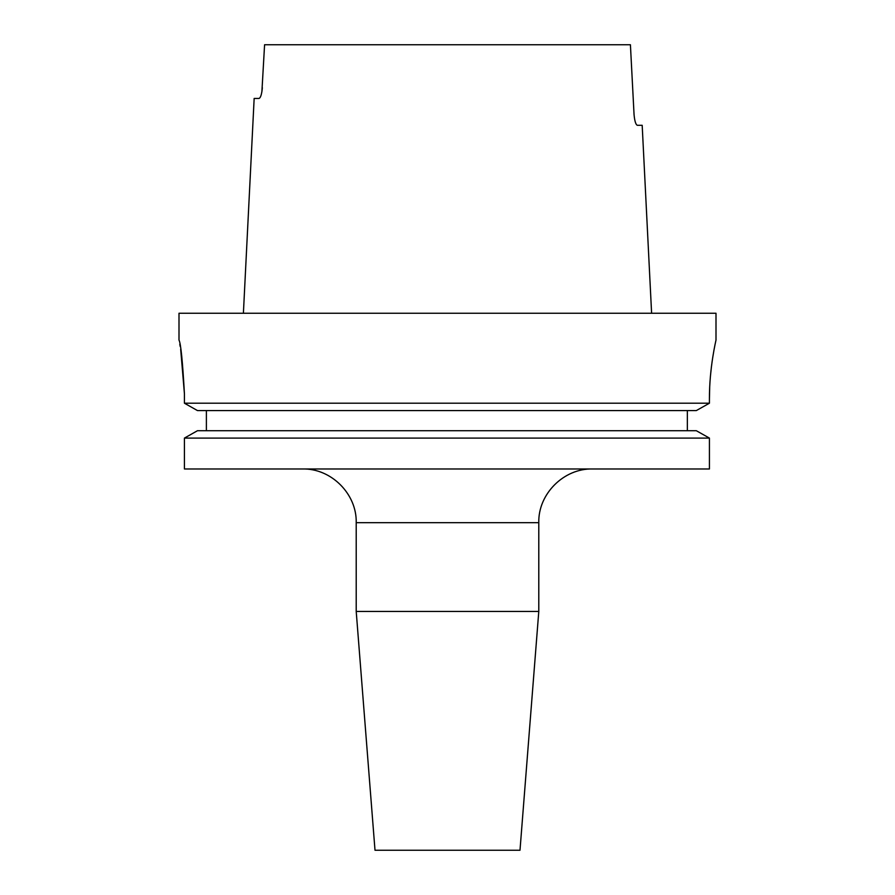 <?xml version="1.0" encoding="UTF-8"?>
<svg xmlns="http://www.w3.org/2000/svg" width="895" height="895" viewBox="0 0 895 895"><rect width="100%" height="100%" fill="white"/><g stroke="black" fill="none" stroke-linecap="round" stroke-linejoin="round"><path stroke-width="1.34" d="M538.79 611.442L356.21 611.442L375.005 850.25L519.995 850.25L538.79 611.442L538.79 522.68L356.21 522.68C356.948 493.984 331.206 468.242 302.51 468.98M356.21 611.442L356.21 522.68M180.678 349.24L184.426 393.8C182.602 361.166 180.79 343.266 179 340.1L179 313.25L716 313.25L716 340.1M184.426 468.98L709.422 468.98L709.422 438.091L696.321 430.719L709.422 438.091L184.426 438.091L184.426 468.98L184.426 438.091L197.471 430.719L184.426 438.091M206.387 430.719L206.387 410.581M197.471 410.581L184.426 403.209L197.471 410.581L696.321 410.581L709.422 403.209L709.422 399.17C709.254 367.509 716.213 339.384 716 340.1C716.224 339.395 709.265 367.375 709.422 399.17L709.69 387.412M184.426 393.8L184.426 403.209L709.422 403.209L696.321 410.581M711.469 366.323L710.406 376.403M261.888 91.849L264.584 44.75L630.416 44.75L634.052 114.56C634.667 121.138 635.774 124.718 637.374 125.3L642.185 125.3L651.605 313.25M637.374 125.3C635.774 124.729 634.667 121.149 634.052 114.56M262.347 87.71C261.732 94.288 260.624 97.868 259.002 98.45L254.158 98.45L243.395 313.25M179.794 344.195L180.208 346.488M687.349 430.719L687.349 410.581M197.471 430.719L696.321 430.719M538.79 522.68C538.052 493.984 563.794 468.242 592.49 468.98"/></g></svg>
